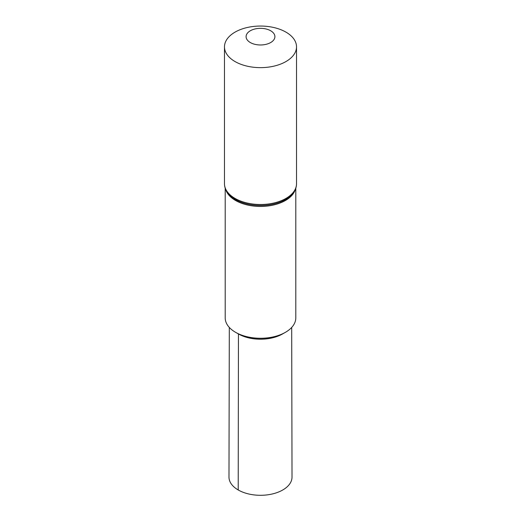 <?xml version="1.0" encoding="UTF-8"?>
<svg xmlns="http://www.w3.org/2000/svg" width="521" height="521" viewBox="0 0 521 521"><rect width="100%" height="100%" fill="white"/><g stroke="black" fill="none" stroke-linecap="round" stroke-linejoin="round"><path stroke-width="0.78" d="M295.798 188.179L295.798 317.888A35.298 20.378 180 0 1 285.234 332.431A35.298 20.378 180 0 1 235.766 332.431A35.298 20.378 180 0 1 235.538 332.3A35.298 20.378 180 0 1 225.202 317.888L225.202 188.179M285.124 332.489A34.979 20.195 180 0 1 285.013 332.554A34.979 20.195 180 0 1 235.987 332.554A34.979 20.195 180 0 1 235.876 332.489M235.03 61.55A36.021 20.794 180 0 1 224.479 46.844A36.021 20.794 180 0 1 260.5 26.05A36.021 20.794 180 0 1 296.521 46.844A36.021 20.794 180 0 1 274.287 66.056A36.021 20.794 180 0 1 235.03 61.55M250.314 42.54A14.406 8.316 180 0 1 256.768 28.622A14.406 8.316 180 0 1 274.417 38.808A14.406 8.316 180 0 1 250.314 42.54M235.987 332.554L238.657 334.065A31.175 18.001 180 0 0 282.343 334.065L285.013 332.554A34.979 20.195 180 0 1 235.987 332.554L235.766 332.431M291.688 327.435L292.02 477.08A31.52 18.196 180 0 1 272.581 493.908A31.52 18.196 180 0 1 238.214 489.968A31.52 18.196 180 0 1 228.98 477.08L229.312 327.435M238.455 333.954L238.214 489.968M295.277 189.559A35.298 20.378 180 0 1 271.148 205.495A35.298 20.378 180 0 1 235.538 200.474A35.298 20.378 180 0 1 225.723 189.559M235.284 199.445A35.662 20.586 180 0 1 227.475 192.653C225.508 189.865 224.505 186.889 224.479 183.711A36.021 20.794 180 0 0 235.03 198.416A36.021 20.794 180 0 0 274.287 202.923A36.021 20.794 180 0 0 296.521 183.711C296.495 186.889 295.492 189.865 293.525 192.653A35.662 20.586 180 0 1 235.284 199.445M224.479 46.844L224.479 183.711M296.521 46.844L296.521 183.711"/></g></svg>

